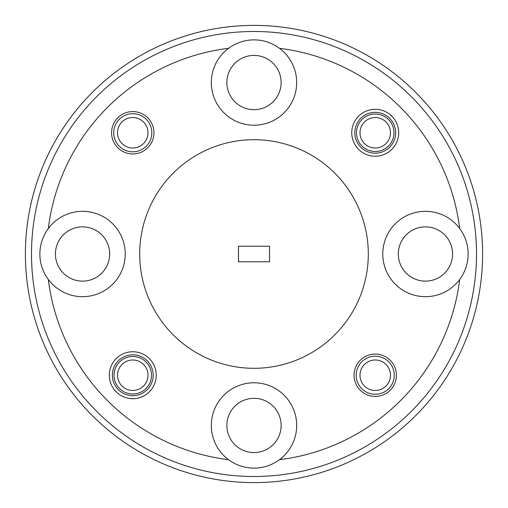 <?xml version="1.0" encoding="UTF-8"?>
<svg xmlns="http://www.w3.org/2000/svg" width="508" height="508" viewBox="0 0 508 508"><rect width="100%" height="100%" fill="white"/><g stroke="black" fill="none" stroke-linecap="round" stroke-linejoin="round"><path stroke-width="0.76" d="M117.526 375.234A15.24 15.24 0 0 0 132.766 390.474A15.24 15.24 0 0 0 148.006 375.234A15.24 15.24 0 0 0 132.766 359.994A15.24 15.24 0 0 0 117.526 375.234M359.994 132.766A15.24 15.24 0 0 0 375.234 148.006A15.24 15.24 0 0 0 390.474 132.766A15.24 15.24 0 0 0 375.234 117.526A15.24 15.24 0 0 0 359.994 132.766M117.526 132.766A15.24 15.24 0 0 0 132.766 148.006A15.24 15.24 0 0 0 148.006 132.766A15.24 15.24 0 0 0 132.766 117.526A15.24 15.24 0 0 0 117.526 132.766M151.816 132.766A19.05 19.05 0 0 1 132.766 151.816A19.05 19.05 0 0 1 113.716 132.766A19.05 19.05 0 0 1 132.766 113.716A19.05 19.05 0 0 1 151.816 132.766M359.994 375.234A15.24 15.24 0 0 0 375.234 390.474A15.24 15.24 0 0 0 390.474 375.234A15.24 15.24 0 0 0 375.234 359.994A15.24 15.24 0 0 0 359.994 375.234M394.284 375.234A19.05 19.05 0 0 1 375.234 394.284A19.05 19.05 0 0 1 356.184 375.234A19.05 19.05 0 0 1 375.234 356.184A19.05 19.05 0 0 1 394.284 375.234M31.496 254A222.504 222.504 0 0 0 254 476.504A222.504 222.504 0 0 0 476.504 254A222.504 222.504 0 0 0 254 31.496A222.504 222.504 0 0 0 31.496 254M482.6 254A228.6 228.6 0 0 1 254 482.6A228.6 228.6 0 0 1 25.4 254A228.6 228.6 0 0 1 254 25.4A228.6 228.6 0 0 1 482.6 254M398.704 132.766A23.47 23.47 0 0 0 375.234 109.296A23.47 23.47 0 0 0 351.765 132.766A23.47 23.47 0 0 0 375.234 156.235A23.47 23.47 0 0 0 398.704 132.766M395.656 132.766A20.422 20.422 0 0 0 375.234 112.344A20.422 20.422 0 0 0 354.813 132.766A20.422 20.422 0 0 0 375.234 153.187A20.422 20.422 0 0 0 395.656 132.766M156.235 375.234A23.47 23.47 0 0 0 132.766 351.765A23.47 23.47 0 0 0 109.296 375.234A23.47 23.47 0 0 0 132.766 398.704A23.47 23.47 0 0 0 156.235 375.234M153.187 375.234A20.422 20.422 0 0 0 132.766 354.813A20.422 20.422 0 0 0 112.344 375.234A20.422 20.422 0 0 0 132.766 395.656A20.422 20.422 0 0 0 153.187 375.234M396.418 375.234A21.184 21.184 0 0 0 375.234 354.051A21.184 21.184 0 0 0 354.051 375.234A21.184 21.184 0 0 0 375.234 396.418A21.184 21.184 0 0 0 396.418 375.234M153.949 132.766A21.184 21.184 0 0 0 132.766 111.582A21.184 21.184 0 0 0 111.582 132.766A21.184 21.184 0 0 0 132.766 153.949A21.184 21.184 0 0 0 153.949 132.766M452.577 254A27.127 27.127 0 0 0 425.45 226.873A27.127 27.127 0 0 0 398.323 254A27.127 27.127 0 0 0 425.45 281.127A27.127 27.127 0 0 0 452.577 254M281.127 425.45A27.127 27.127 0 0 0 254 398.323A27.127 27.127 0 0 0 226.873 425.45A27.127 27.127 0 0 0 254 452.577A27.127 27.127 0 0 0 281.127 425.45M109.677 254A27.127 27.127 0 0 0 82.55 226.873A27.127 27.127 0 0 0 55.423 254A27.127 27.127 0 0 0 82.55 281.127A27.127 27.127 0 0 0 109.677 254M281.127 82.55A27.127 27.127 0 0 0 254 55.423A27.127 27.127 0 0 0 226.873 82.55A27.127 27.127 0 0 0 254 109.677A27.127 27.127 0 0 0 281.127 82.55M211.328 82.55A42.672 42.672 0 0 1 279.464 48.304A42.672 42.672 0 0 1 254 125.222A42.672 42.672 0 0 1 211.328 82.55M48.304 228.536A42.672 42.672 0 0 0 95.961 294.513A42.672 42.672 0 0 0 95.961 213.487A42.672 42.672 0 0 0 48.304 228.536A207.264 207.264 0 0 1 228.536 48.304M382.778 254A42.672 42.672 0 0 1 459.696 228.536A42.672 42.672 0 0 1 412.039 294.513A42.672 42.672 0 0 1 382.778 254M279.464 459.696A42.672 42.672 0 0 1 211.328 425.45A42.672 42.672 0 0 1 254 382.778A42.672 42.672 0 0 1 279.464 459.696A207.264 207.264 0 0 0 459.696 279.464M114.021 375.234A18.745 18.745 0 0 1 132.766 356.489A18.745 18.745 0 0 1 151.511 375.234A18.745 18.745 0 0 1 132.766 393.979A18.745 18.745 0 0 1 114.021 375.234M356.489 132.766A18.745 18.745 0 0 1 375.234 114.021A18.745 18.745 0 0 1 393.979 132.766A18.745 18.745 0 0 1 375.234 151.511A18.745 18.745 0 0 1 356.489 132.766M368.3 254A114.3 114.3 0 0 1 254 368.3A114.3 114.3 0 0 1 139.7 254A114.3 114.3 0 0 1 254 139.7A114.3 114.3 0 0 1 368.3 254M269.545 261.772L269.545 246.228L238.455 246.228L238.455 261.772L269.545 261.772L238.481 261.76L238.481 246.24L269.519 246.24L269.519 261.76M279.464 48.304A207.264 207.264 0 0 1 459.696 228.536M228.536 459.696A207.264 207.264 0 0 1 48.304 279.464"/></g></svg>
